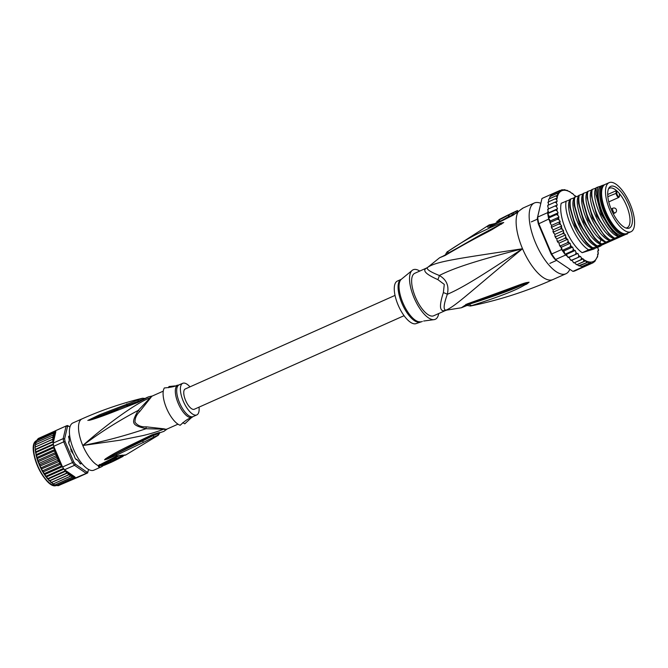 <?xml version="1.0" encoding="UTF-8"?>
<svg xmlns="http://www.w3.org/2000/svg" width="668" height="668" viewBox="0 0 668 668"><rect width="100%" height="100%" fill="white"/><g stroke="black" fill="none" stroke-linecap="round" stroke-linejoin="round"><path stroke-width="1" d="M609.55 182.489A26.87 10.521 66 0 0 609.099 182.665A26.87 10.521 66 0 0 609.725 209.835A26.87 10.521 66 0 0 629.607 232.088A26.87 10.521 66 0 0 630.534 231.905A26.87 10.521 66 0 0 630.984 231.738A26.87 10.521 66 0 0 630.358 204.558A26.87 10.521 66 0 0 610.477 182.306A26.87 10.521 66 0 0 609.55 182.489M630.984 231.738L627.077 233.483A26.87 10.521 -114 0 1 626.626 233.65A26.87 10.521 -114 0 1 625.699 233.833A26.87 10.521 -114 0 1 605.818 211.581A26.87 10.521 -114 0 1 605.191 184.401L609.099 182.665M619.812 190.463A22.829 8.943 66 0 0 618.735 189.395A22.829 8.943 66 0 0 609.024 187.883A22.829 8.943 66 0 0 620.271 223.939A22.829 8.943 66 0 0 621.349 224.999A22.829 8.943 66 0 0 627.052 228.306A22.829 8.943 66 0 0 631.828 214.795A22.829 8.943 66 0 0 619.812 190.463M619.453 195.874L619.42 193.603A21.635 8.475 66 0 0 618.084 192.108A21.635 8.475 66 0 0 617.065 191.098A21.635 8.475 66 0 0 616.756 190.823L616.789 193.085A2.455 0.96 66 0 0 618.084 196.217A2.455 0.96 66 0 0 619.445 196.025A2.455 0.96 66 0 0 619.453 195.874L619.52 196.15M619.42 193.603L619.269 194.137L619.42 193.603A21.635 8.475 -114 0 1 629.206 213.894A21.635 8.475 -114 0 1 627.118 227.73A21.635 8.475 -114 0 1 625.949 228.022M608.49 188.894A21.635 8.475 -114 0 1 609.492 188.209A21.635 8.475 -114 0 1 616.756 190.823L616.046 190.772L616.08 192.985A2.973 1.161 66 0 0 617.132 196.091A2.973 1.161 66 0 0 618.894 197.386L608.765 201.903M607.671 194.505L616.046 190.772M427.979 267.142L427.862 267.242A10.337 9.461 51.1 0 1 427.762 267.317L427.762 267.317A10.337 9.461 51.1 0 1 425.842 268.494A23.255 9.11 -114 0 1 426.652 267.993L427.896 267.208C436.981 261.297 456.929 258.758 522.535 248.73C474.773 261.146 453.772 268.102 439.344 275.492C429.424 271.542 425.608 268.786 427.896 267.208L439.602 257.756L445.08 255.502A5.169 2.998 -122.3 0 1 445.798 254.658L441.94 256.737M445.706 310.411A23.255 9.11 -114 0 1 445.598 310.47L433.699 315.772A23.255 9.11 66 0 1 433.307 315.922A23.255 9.11 -114 0 1 415.479 297.26A23.255 9.11 -114 0 1 414.753 273.304L426.652 267.993M443.794 310.779A23.255 9.11 -114 0 0 445.205 310.612A23.255 9.11 -114 0 0 445.331 310.57A23.255 9.11 -114 0 0 445.598 310.47L446.934 310.077A23.589 9.235 66 0 1 446.107 310.111C443.135 310.127 443.544 304.85 447.326 294.296C462.206 287.983 481.16 276.135 522.535 248.73C470.74 291.273 455.927 305.969 446.107 310.111A10.337 9.327 -87.1 0 0 443.794 310.779C439.544 310.862 439.402 304.808 443.36 292.626L444.287 284.409L437.832 279.608C426.601 274.623 422.61 270.916 425.842 268.494M523.253 207.94A38.752 15.18 66 0 0 521.316 209.309A5.169 4.701 -135.7 0 0 519.98 210.228L523.253 207.94L534.35 202.988A38.752 15.18 66 0 1 535.01 202.738A38.752 15.18 -114 0 1 540.788 203.289M569.754 269.421A38.752 15.18 -114 0 1 565.921 273.771A38.752 15.18 -114 0 1 565.27 274.014A38.752 15.18 66 0 1 535.92 243.736A38.752 15.18 66 0 1 534.35 202.988M521.316 209.309L513.099 215.213L491.924 225.867C488.3 227.512 486.897 227.579 487.707 226.076A37.149 14.554 -114 0 1 489.193 224.907L448.687 250.917C472.936 234.702 482.814 231.604 489.736 227.88L500.683 223.145L503.73 222.528L492.291 229.433C485.302 233.449 475.173 237.875 446.199 254.817L445.08 255.502M448.687 250.917A5.169 3.173 54.2 0 0 447.81 253.397M448.863 252.746L503.513 222.628A5.169 2.288 -143.1 0 1 503.672 222.619M500.683 223.145A5.169 2.822 69 0 0 500.432 224.022L503.547 222.594A5.169 3.666 -158.6 0 1 503.73 222.528M501.601 224.181A5.169 1.361 -121.5 0 1 501.601 223.713L480.2 235.036L445.798 254.658M446.199 254.817A5.169 2.981 -122 0 1 446.934 253.949M446.934 310.077L461.337 307.773L467.066 303.973C523.837 283.524 520.798 284.092 526.409 282.622L529.073 282.23L526.601 284.217C521.675 285.737 521.775 289.528 471.875 305.543L470.397 306.036C498.771 300.258 526.275 291.432 552.895 279.575A38.752 15.18 -114 0 1 552.244 279.825A38.752 15.18 66 0 1 522.535 248.73A38.752 15.18 66 0 1 517.925 212.232A5.169 1.528 -126.1 0 0 517.441 212.315L490.855 226.076M465.83 304.383A5.169 3.039 72.8 0 0 467.291 304.499L525.774 283.733C520.514 285.152 520.33 287.741 469.345 304.182L466.581 305.343L470.397 306.036M467.066 303.973A5.169 3.031 72.5 0 0 468.56 304.107M526.409 282.622A5.169 1.419 74.2 0 0 526.768 283.015L528.847 282.33A5.169 2.087 99 0 0 528.964 282.197M529.073 282.23A5.169 3.432 115.7 0 1 528.906 282.322L525.774 283.733A5.169 2.797 -118.1 0 0 526.601 284.217M471.875 305.543A5.169 3.24 -104 0 1 469.345 304.182L469.07 303.948M466.748 305.443L463.851 306.036L467.291 304.499M464.903 305.426L466.022 305.126M437.832 279.608A10.337 5.169 -60.8 0 0 439.344 275.492C446.6 279.658 449.263 285.921 447.326 294.296A10.337 4.551 13.2 0 0 443.36 292.626M423.637 321.041L434.183 319.63A27.129 10.621 66 0 1 414.026 297.719A27.129 10.621 -114 0 1 412.206 270.365A27.129 10.621 -114 0 1 419.754 271.074M434.183 319.63A27.129 10.621 66 0 0 438.692 313.542M420.139 321.826A23.255 9.11 66 0 1 401.919 303.314A23.255 9.11 66 0 1 401.794 303.013A23.255 9.11 66 0 1 401.192 279.349L397.385 281.053A23.255 9.11 -114 0 0 398.111 305.009A23.255 9.11 66 0 0 416.331 323.521L422.335 321.458M412.206 270.365L401.351 279.257A23.405 9.168 66 0 0 402.787 302.562A23.405 9.168 66 0 0 402.913 302.863A23.405 9.168 66 0 0 420.306 321.767M492.224 225.358L492.258 225.325A35.972 14.086 -114 0 1 493.752 224.164L493.986 224.047M508.431 214.829L505.183 216.432A38.36 15.022 66 0 0 504.958 216.557L502.411 217.843A38.218 14.972 -114 0 1 502.603 217.743L499.38 219.405A38.018 14.888 66 0 0 499.23 219.488C496.716 221.325 506.135 216.549 508.156 214.971A38.502 15.08 -114 0 1 508.431 214.829A38.502 15.08 -114 0 1 509.375 214.461L510.628 213.768A38.569 15.105 66 0 0 510.385 213.877A38.569 15.105 66 0 0 508.824 214.954L511.746 213.56A38.652 15.139 -114 0 1 513.35 212.466A38.652 15.139 -114 0 1 513.55 212.374L514.293 212.032A38.686 15.147 66 0 0 513.032 212.95L513.65 214.403L516.539 213.067M508.824 214.954L509.442 216.407L512.364 215.012A37.107 14.529 -114 0 1 513.533 214.119M504.991 218.728L508.765 216.399A36.949 14.471 -114 0 1 509.066 216.24L509.317 216.123M499.23 219.488L499.489 221.208L500.466 221.008M497.201 222.302L496.825 221.417L499.071 220.215M502.971 217.618L504.866 216.607M513.032 212.95L515.93 211.614A38.727 15.172 -114 0 1 517.182 210.687L514.402 211.965M513.6 212.482L514.293 212.032M517.475 210.537L518.101 211.823M516.506 212.975L515.93 211.614M512.364 215.012L511.746 213.56M490.663 226.043L490.755 225.567A36.364 14.245 -114 0 1 494.57 223.713M620.964 232.431A25.058 9.811 -114 0 1 620.438 232.222M601.693 190.188A25.058 9.811 -114 0 1 601.885 189.662M621.39 232.681A25.835 10.12 -114 0 1 620.856 232.431A25.835 10.12 -114 0 1 605.55 212.357A25.835 10.12 -114 0 1 601.81 189.729A25.835 10.12 -114 0 1 601.985 189.169M627.678 233.207A27.513 10.771 -114 0 1 627.335 233.633L625.816 234.309L626.935 233.959L627.302 233.065M604.715 184.652L601.901 185.604A27.513 10.771 -114 0 0 604.264 212.841A27.513 10.771 -114 0 0 622.877 235.019L621.357 235.704A27.513 10.771 -114 0 1 602.745 213.518A27.513 10.771 -114 0 1 600.382 186.28L598.069 186.998A29.45 11.531 66 0 0 602.018 213.743A29.45 11.531 66 0 0 618.142 235.887L620.004 236.205M598.069 186.998L596.165 187.716L595.839 194.346L601.325 214.027L612.531 231.328L618.142 235.887M592.541 262.9L594.779 261.539L597.184 257.03A38.752 15.18 66 0 0 597.735 255.351L597.543 257.08M569.311 191.691L566.998 190.263M566.731 190.422L564.31 189.77L561.396 189.921M562.13 189.712L558.473 191.591L558.966 192.726L557.104 193.411L558.005 195.089L556.077 195.808L557.396 197.995L555.4 198.73L556.711 199.807L557.179 201.36L555.083 202.128L556.494 203.047L557.329 205.068L555.133 205.944L556.611 206.829L557.555 208.808L548.871 212.683L548.027 210.913L547.618 212.666L537.631 217.117L541.957 198.513A39.788 15.581 -114 0 1 542.616 198.171L552.603 193.712A39.788 15.581 -114 0 1 552.879 193.603M584.341 266.641A39.788 15.581 -114 0 1 583.331 266.866L593.1 262.766L585.285 266.256A39.788 15.581 -114 0 1 585.018 266.382A39.788 15.581 -114 0 1 584.341 266.641M582.872 266.916A39.788 15.581 66 0 0 583.331 266.866L582.454 266.632L582.872 266.916L572.885 271.367L554.707 259.075A38.752 15.18 -114 0 1 551.117 254.04L538.358 223.972A38.752 15.18 -114 0 1 537.331 218.144L541.957 198.513L552.336 193.845A39.788 15.581 66 0 0 551.943 194.062M585.018 266.382L575.031 270.841A39.788 15.581 -114 0 1 574.355 271.091A39.788 15.581 -114 0 1 572.885 271.367L554.707 259.075M560.151 190.355L552.336 193.845A39.788 15.581 -114 0 1 552.603 193.712M560.343 246.592L560.502 245.841L561.679 249.531A39.788 15.581 66 0 0 562.256 250.416A39.788 15.581 66 0 0 564.994 254.249A39.788 15.581 66 0 0 565.604 255.034L555.617 259.493A39.788 15.581 -114 0 1 551.693 253.982L551.117 254.04M561.679 249.531L551.693 253.982L538.75 223.496A39.788 15.581 -114 0 1 537.631 217.117L537.331 218.144M538.358 223.972L548.737 219.046L549.956 221.918L550.323 220.983L548.52 218.044A39.788 15.581 66 0 0 548.737 219.046M547.618 212.666A39.788 15.581 66 0 0 547.735 213.593A39.788 15.581 66 0 0 548.52 218.044L556.335 214.562L557.914 215.33L559.007 217.108L550.323 220.983M556.335 214.562L558.114 212.841L549.43 216.716L547.735 213.593L548.871 212.683M548.486 208.909L547.676 205.468M549.321 198.822L550.156 196.517L551.843 194.505M559.133 243.536L559.4 245.006L560.502 245.841L567.449 242.734L569.027 242.718L570.121 243.294L570.622 245.265L570.071 246.926L572.635 247.06L563.951 250.934L564.994 254.249L572.81 250.767L575.231 250.458L566.548 254.333L567.307 256.37L568.668 257.289L577.87 253.448L569.186 257.322L570.054 259.334L571.491 260.244L580.534 256.378L571.85 260.244L573.87 262.9M551.284 225.041L549.881 222.277M560.452 246.651L561.437 247.168L562.256 250.416L570.071 246.926M570.121 243.294L561.437 247.168M562.256 250.416L563.951 250.934M572.635 247.06L573.269 249.072L572.81 250.767M564.994 254.249L566.548 254.333M565.604 255.034L567.232 256.153M575.231 250.458L575.991 252.496L575.616 254.191M568.184 257.556L567.307 256.37M568.343 257.539L569.186 257.322M577.87 253.448L578.739 255.46L578.438 257.147M571.031 260.487L570.054 259.334M571.223 260.445L571.85 260.244M580.534 256.378L581.335 257.823L581.227 259.576L583.222 258.833L574.538 262.708L576.643 264.737M581.227 259.576L574.129 262.833L573.253 262.415M583.222 258.833L583.932 261.439L585.861 260.72L577.177 264.595L578.672 265.73L588.374 262.015L579.573 265.806L581.828 266.565M583.932 261.439L577.052 264.637L575.983 264.353M585.861 260.72L586.521 262.708M588.374 262.015L588.934 263.359L590.629 262.741L581.987 266.457L588.934 263.359M582.454 266.632L581.987 266.457M590.629 262.741L591.147 263.376M585.285 266.256L583.331 266.866M553.63 233.132L553.037 229.901L561.721 226.034L560.677 228.823L562.314 229.258L563.5 230.535L554.816 234.41L552.97 231.704M551.534 225.408L560.218 221.534L558.916 223.997L560.544 224.557L561.721 226.034M559.007 217.108L557.463 219.213L559.074 219.889L560.218 221.534M557.555 208.808L555.551 210.111L557.087 210.946L558.114 212.841M563.5 230.535L563.55 232.163L562.707 233.608L564.335 233.9L565.512 234.961L556.828 238.835L557.029 240.614L558.03 241.373L564.978 238.276L567.733 239.244L559.049 243.11M565.512 234.961L565.712 236.739L564.978 238.276M567.733 239.244L568.084 241.131L567.449 242.734M576.158 196.709L575.273 195.741M574.814 195.983L572.434 193.328M572.025 193.553L569.662 191.491M598.453 246.834A38.752 15.18 66 0 1 598.461 246.993L597.66 247.285L598.628 250.734M598.495 249.306A38.752 15.18 66 0 1 598.436 250.742L597.718 250.901L598.269 254.157M598.269 252.596A38.752 15.18 66 0 1 598.01 254.174L597.534 254.283L597.735 255.351M560.677 228.823L553.73 231.921L552.929 231.362M554.866 236.038L555.651 237.775L555.759 236.706L554.866 236.038L554.816 234.41M555.759 236.706L562.707 233.608M555.651 237.775L556.828 238.835M557.68 242.05L557.029 240.614M557.905 242.292L558.03 241.373L557.905 242.292L558.907 243.01M560.126 246.409L559.4 245.006M550.39 223.763L550.515 222.31L549.956 221.918M548.027 210.913L547.693 209.284M548.453 205.084L548.303 201.995M548.687 201.719L548.603 199.623L549.196 199.006M553.037 229.901L551.275 226.961M551.86 228.431L551.501 225.559M557.463 219.213L550.515 222.31L549.914 222.026M596.758 247.444L593.802 249.072L582.162 252.696A31.004 12.141 -114 0 1 565.829 229.809A31.004 12.141 -114 0 1 561.187 203.281L570.013 199.69C563.541 208.516 579.933 245.507 592.733 248.329L588.65 249.807C576.434 242.851 563.082 212.758 566.222 201.035M597.693 247.377L598.119 247.185M551.275 226.669L551.968 227.095L558.916 223.997M548.52 218.044L549.43 216.716M547.735 213.593L555.551 210.111M547.927 210.704L548.186 209.042L555.133 205.944M547.81 206.921L547.869 205.427M549.889 196.659L557.104 193.411M551.35 194.78L551.81 194.689M548.136 205.226L555.083 202.128M548.453 201.828L555.4 198.73M549.129 198.905L556.077 195.808M551.526 194.689L558.473 191.591M596.666 247.795L601.008 245.857L599.488 246.133M599.689 246.033L603.83 244.204M604.031 244.096L608.172 242.267M608.373 242.158L612.514 240.33M612.715 240.221L616.856 238.392M617.057 238.284L621.198 236.455M621.399 236.347L625.54 234.518M625.741 234.41L626.935 233.959M622.877 235.019L627.335 233.633M621.357 235.704L619.136 236.389M619.862 236.23L614.702 238.184C602.352 230.978 589.226 201.377 592.274 189.411L596.098 188.059M592.274 189.411L591.723 189.662L591.464 195.858L597.117 215.914L608.874 233.975L614.151 238.434L614.702 238.184M614.151 238.434L615.662 238.142M615.529 238.167L610.36 240.121C598.161 233.149 584.826 203.214 587.932 191.349L591.723 190.004C585.251 198.839 601.643 235.821 614.443 238.651M587.932 191.349L587.381 191.599L587.122 197.795L592.725 217.743L604.532 235.904L609.809 240.371L610.36 240.121M609.809 240.371L611.32 240.079M611.187 240.104L606.018 242.058C593.652 234.869 580.509 205.084 583.59 193.286L587.381 191.941C580.909 200.776 597.301 237.758 610.101 240.589M583.59 193.286L583.039 193.528L582.78 199.724L588.441 219.805L600.181 237.841L603.655 241.014L605.467 242.309L606.018 242.058M605.467 242.309L606.978 242.016M606.845 242.041L601.676 243.995L599.864 242.709C588.015 234.067 576.417 206.562 579.248 195.223L583.039 193.879C577.703 201.427 588.708 231.061 600.958 239.837L599.864 242.709M579.248 195.223L578.697 195.465L578.438 201.669L584.049 221.642L595.839 239.779L601.125 244.237L601.676 243.995M601.125 244.237L602.636 243.954M602.503 243.979L597.334 245.933C585.043 238.868 571.791 208.9 574.906 197.16L578.697 195.816C572.225 204.65 588.617 241.632 601.417 244.455M574.906 197.16L574.355 197.402L574.096 203.606L579.74 223.638L591.497 241.716L596.783 246.175L597.334 245.933M596.783 246.175L598.294 245.891M598.161 245.916L592.992 247.87C580.667 240.697 567.524 211.096 570.564 199.097L574.355 197.753C567.884 206.587 584.275 243.569 597.075 246.392M570.564 199.097L570.013 199.34L569.754 205.544L575.382 225.55L587.155 243.653L592.441 248.112L592.992 247.87M592.441 248.112L593.952 247.828M593.819 247.845L592.733 248.329M582.162 252.696L588.65 249.807M608.874 233.975L596.749 216.048L591.464 195.858M612.531 231.328L601.091 214.119L595.839 194.346M604.532 235.904L592.399 217.977L587.122 197.795M627.194 233.7L627.06 234.243M618.785 236.714C605.985 233.883 589.593 196.901 596.065 188.067M605.759 242.526L600.958 239.837L602.043 239.353M601.901 185.604L600.382 186.28M594.603 238.484L583.723 221.868L578.571 203.431M590.261 240.43L579.381 223.797L574.23 205.368M585.928 242.367L575.039 225.734L569.887 207.305M600.181 237.841L588.065 219.931L582.913 201.494M604.298 184.944A26.737 10.471 66 0 0 605.208 212.457A26.737 10.471 66 0 0 626.083 233.783M194.471 409.167A11.105 4.35 -114 0 1 194.296 409.259A11.105 4.35 -114 0 1 194.104 409.334A11.105 4.35 -114 0 1 185.687 400.65A11.105 4.35 -114 0 1 185.245 388.968L395.03 295.398M72.478 452.937L72.637 452.002L71.693 451.009L70.967 451.317M72.628 452.002A14.98 5.87 -114 0 1 72.111 450.833A14.98 5.87 66 0 1 71.635 449.656L70.833 449.18M71.693 451.009L71.635 449.656M77.655 477.403A25.835 10.12 -114 0 1 77.421 477.52A25.835 10.12 -114 0 1 76.979 477.678L58.158 485.694M76.11 477.745L58.442 485.628L56.538 485.536M74.666 477.503L56.763 485.494L54.2 484.659L51.528 482.505L69.764 474.372L69.898 476.401L71.543 475.766L71.626 477.42L73.196 476.818L73.255 478.046L74.666 477.503L74.758 478.263L86.23 473.387L86.823 472.025A24.799 9.711 -114 0 0 88.001 471.658L87.642 472.944A25.835 10.12 -114 0 1 87.408 473.061A25.835 10.12 -114 0 1 86.965 473.228A25.835 10.12 -114 0 1 86.23 473.387L74.499 465.312L75.342 464.126L86.823 472.025M73.196 476.818L55.06 484.91L71.626 477.42M71.543 475.766L53.315 483.899L69.898 476.401M35.504 444.713L36.423 441.005L38.26 438.509L56.129 430.468M36.181 441.047L52.989 433.515L54.075 434.618L35.93 442.608M56.479 457.238L58.308 458.265L57.707 460.411L59.711 461.145L59.252 463.383L61.222 463.893L54.776 448.712A24.799 9.711 66 0 0 54.859 449.021L53.19 448.011L36.69 455.376L35.487 452.378M81.855 463.467A15.756 6.171 -114 0 1 81.746 463.425L80.502 463.976L78.381 461.112A15.756 6.171 -114 0 1 77.438 460.127L77.087 459.893C75.876 459.734 74.95 458.423 74.29 455.977L74.031 455.351A15.756 6.171 -114 0 1 73.213 453.864L70.683 447.911A15.756 6.171 -114 0 1 70.198 446.316L69.931 445.698C68.587 443.435 68.328 441.924 69.138 441.156L69.23 440.788A15.756 6.171 -114 0 1 69.213 439.519L68.654 436.262L69.714 435.92M66.792 425.708A25.835 10.12 -114 0 1 67.526 425.549L68.67 426.134A24.799 9.711 -114 0 0 67.501 426.501L66.115 425.992A25.835 10.12 -114 0 1 66.357 425.875A25.835 10.12 -114 0 1 66.792 425.708M38.26 438.509L66.115 425.992L63.176 438.634L64.621 438.876A24.799 9.711 66 0 0 65.088 441.548L63.736 441.832L72.528 462.548L73.697 461.822A24.799 9.711 66 0 0 75.342 464.126M53.19 443.084L63.176 438.634A25.835 10.12 66 0 0 63.736 441.832L53.749 446.291A25.835 10.12 -114 0 1 53.44 444.663A25.835 10.12 -114 0 1 53.19 443.084L53.331 442.492L52.179 442.249L35.68 449.606L35.062 448.053L35.404 444.846M62.541 466.999L72.528 462.548A25.835 10.12 66 0 0 74.499 465.312L64.512 469.763A25.835 10.12 -114 0 1 63.518 468.418A25.835 10.12 -114 0 1 62.541 466.999L61.222 463.893M88.001 471.658L88.518 469.429M69.931 426.994L68.67 426.134M67.501 426.501L64.621 438.876M65.088 441.548L73.697 461.822M68.746 441.79L69.029 441.481A1.294 0.509 66 0 0 69.13 441.323A1.294 0.509 66 0 0 69.155 441.139M77.196 459.926L76.92 459.793A1.294 0.509 66 0 1 77.054 459.876L76.503 459.726M56.129 430.442A25.835 10.12 -114 0 1 56.371 430.326L66.357 425.875M76.979 477.678A25.835 10.12 -114 0 1 76.244 477.837M68.712 441.94L69.029 441.481M68.62 436.421L69.639 436.279A1.294 0.509 66 0 0 69.773 436.313M81.797 463.4A15.498 6.07 -114 0 1 81.463 463.291A1.294 0.509 66 0 0 81.154 463.4L80.36 463.893M76.92 459.793A1.294 0.509 66 0 0 76.787 459.751L76.361 459.651M53.69 436.388L52.112 437.306L53.607 438.851L52.02 439.653L53.632 441.189L55.786 431.92A24.799 9.711 66 0 0 53.69 436.388L52.43 435.244M54.759 431.152L55.185 431.611L37.266 439.502M53.766 432.146L54.559 432.914L52.989 433.515M55.644 430.818L55.786 431.92M53.624 441.214L53.515 441.339A24.799 9.711 66 0 0 53.532 441.606L53.632 441.189M53.532 441.606L53.173 442.567M53.515 441.339L52.179 442.249M53.749 446.291L54.776 448.712M54.008 447.326L53.19 448.011M54.033 451.084L37.533 458.44L36.84 457.522L55.068 449.389L54.033 451.084L55.97 452.336L55.077 454.207L57.056 455.317L56.312 457.338L39.813 464.694L38.301 462.632L36.824 458.19M61.239 463.934L60.905 466.197L61.974 466.105M69.923 474.622A24.799 9.711 66 0 0 74.874 476.894L65.89 470.706A24.799 9.711 66 0 0 66.074 470.932L66.282 473.253L68.211 473.169L68.111 474.998L69.764 474.372M64.512 469.763L65.89 470.706M74.874 476.894L75.643 477.929M64.905 470.214L64.454 471.174L66.074 470.932M74.758 478.263L58.258 485.619M73.255 478.046L56.755 485.402M81.571 463.116A15.239 5.97 -114 0 1 81.396 463.058A1.553 0.61 66 0 0 81.162 463.049A1.553 0.61 66 0 0 81.02 463.191L80.619 463.634L79.626 463.124M75.492 458.807L76.703 459.509A1.553 0.61 66 0 1 77.229 459.86A15.239 5.97 -114 0 0 78.139 460.811A1.553 0.61 -114 0 1 78.432 461.17M72.929 453.447A1.553 0.61 66 0 0 72.603 453.063L71.969 452.378M70.892 450.015L70.841 448.913A1.553 0.61 -114 0 0 70.775 448.311M68.771 443.059L69.146 441.715A1.553 0.61 -114 0 0 69.288 441.156A15.239 5.97 -114 0 1 69.272 439.928A1.553 0.61 66 0 0 69.205 439.36M68.704 437.548L68.954 436.421L69.706 436.513L68.67 436.981M52.112 437.306L35.613 444.663M35.371 446.984L53.607 438.851M52.02 439.653L35.22 447.067M35.404 449.339L53.632 441.206M53.44 444.663L36.072 452.411L35.279 449.472M35.487 451.51L35.154 449.681M35.663 451.902L53.331 444.028M35.947 454.265L36.072 452.411L35.563 452.094M36.139 454.649L53.933 446.717M36.84 457.522L36.69 455.376L36.072 454.883M36.623 457.154L36.047 455.225M37.517 460.135L37.533 458.44L36.798 457.797M37.734 460.469L55.97 452.336M55.077 454.207L38.577 461.571L37.734 460.778M38.594 463.141L38.577 461.571M38.819 463.45L57.056 455.317M39.813 464.694L39.838 466.13L38.844 463.784M39.838 466.13L58.308 458.265M57.707 460.411L41.207 467.767L40.072 466.398M41.207 467.767L41.241 469.045L40.13 466.765M41.241 469.045L59.711 461.145M59.252 463.383L42.752 470.74L41.474 469.278M42.769 471.842L42.752 470.74L42.994 472.034L61.231 463.901M42.476 471.516L41.558 469.662M60.905 466.197L44.405 473.554L42.994 472.034M44.397 474.48L44.405 473.554L44.614 474.614L62.408 466.681M44.113 474.213L43.111 472.426M63.518 468.418L46.15 476.167L44.614 474.614M46.092 476.894L46.15 476.167L46.309 476.985L64.003 469.095M45.825 476.71L44.756 475.015M64.454 471.174L47.954 478.53L46.309 476.985M47.837 479.065L47.954 478.53L48.038 479.098L66.266 470.965M47.587 478.948L46.468 477.386M66.282 473.253L49.791 480.609L48.038 479.098M49.599 480.935L68.011 472.785M68.111 474.998L51.611 482.363L49.774 480.918M199.039 407.146A17.31 6.78 -114 0 1 196.818 414.92A17.31 6.78 -114 0 1 196.526 415.037A17.31 6.78 -114 0 1 183.416 401.51A17.31 6.78 -114 0 1 182.715 383.307A17.31 6.78 -114 0 1 183.007 383.198A17.31 6.78 -114 0 1 189.988 386.856M123.605 455.626L123.63 455.668A25.2 9.87 -114 0 1 122.611 456.603L118.729 458.599M114.679 460.628A25.609 10.028 -114 0 1 114.445 460.753A25.609 10.028 -114 0 1 112.909 461.154L114.696 460.277A25.534 10.003 66 0 0 115.263 460.202L113.936 460.853A25.593 10.02 66 0 0 114.921 460.519L118.537 458.724A25.426 9.953 -114 0 1 116.958 459.141C112.675 460.043 110.571 461.079 110.637 462.256L109.844 461.17M118.328 457.663L118.737 458.615A25.426 9.953 -114 0 1 118.537 458.724M110.637 462.256A25.693 10.062 66 0 0 112.149 461.864L114.445 460.753M111.907 461.972A25.71 10.07 -114 0 1 111.673 462.097A25.71 10.07 -114 0 1 110.729 462.415L109.828 462.84A25.735 10.078 -114 0 1 108.191 462.874L106.12 463.842A25.785 10.095 66 0 0 107.757 463.817L106.421 464.302A25.793 10.103 -114 0 1 105.218 464.268L103.139 465.22A25.827 10.112 66 0 0 104.342 465.254L111.673 462.097M122.227 455.693L122.611 456.603M110.228 461.304C110.178 460.085 112.282 459.041 116.549 458.19A24.39 9.552 66 0 0 118.111 457.78L122.828 455.351M110.32 461.463L109.418 461.889L109.828 462.84M106.12 463.842L105.711 462.874L107.773 461.905A24.699 9.669 66 0 0 109.418 461.889M107.773 461.905L108.191 462.874M103.139 465.22L102.73 464.252L104.809 463.3A24.766 9.694 66 0 0 105.911 463.35M104.809 463.3L105.218 464.268M164.353 387.958C171.125 387.323 175.325 386.438 176.953 385.311L178.531 385.094A17.527 6.864 -114 0 0 177.972 385.202A17.527 6.864 -114 0 0 177.897 385.227A17.527 6.864 -114 0 0 178.264 403.472A17.527 6.864 -114 0 0 191.658 417.442A17.527 6.864 -114 0 0 191.733 417.416A17.527 6.864 -114 0 0 192.693 416.84L190.889 418.135C188.793 418.193 185.228 420.573 180.193 425.265A21.184 8.3 66 0 1 166.599 408.373A21.184 8.3 66 0 1 164.353 387.958M190.889 418.135L184.786 423.829L182.773 422.627M175.308 385.895L168.954 386.521L168.662 387.699M109.794 460.143L118.194 455.893M102.972 464.828A24.799 9.711 -114 0 1 100.918 464.694L101.227 464.185M119.296 455.559L119.547 455.584A24.098 9.435 66 0 0 121.952 455.676M138.243 410.402C130.861 423.537 131.487 425.015 146.016 428.722L163.668 429.173C158.074 431.445 151.21 433.574 143.077 435.553L120.524 440.12L82.79 445.523C99.766 432.697 118.244 420.99 138.243 410.402L139.696 411.563L150.918 397.485A3.616 3.19 -151.6 0 1 150.308 397.694L138.243 410.402M150.918 397.485A18.086 7.081 66 0 1 152.471 395.949L152.429 395.965A18.153 7.106 66 0 0 152.296 395.999A18.153 7.106 66 0 0 150.308 397.694C135.713 403.221 106.496 424.581 82.79 445.523C103.515 441.54 124.59 435.937 146.016 428.722L146.175 426.827C141.224 427.111 137.499 425.574 135.003 422.193C134.886 418.251 136.456 414.703 139.696 411.563M116.716 455.042L143.528 442.316L142.468 440.989L115.89 454.115L116.716 455.042L107.164 459.158L104.534 459.818L115.89 454.115L105.945 458.991L133.099 444.963L152.504 435.277L163.86 431.386L167.167 429.006A18.153 7.106 66 0 1 166.223 429.449A18.153 7.106 66 0 1 163.668 429.173A3.616 3.081 -68 0 1 164.236 428.856A18.086 7.081 66 0 0 166.775 429.132A18.086 7.081 66 0 0 166.9 429.098A18.086 7.081 66 0 0 167.209 428.981L177.989 424.172M104.534 459.818L105.502 458.816C110.846 455.284 116.7 451.885 132.164 444.379L151.87 434.868L152.504 435.277L158.742 433.332M142.109 440.588L142.468 440.989L152.93 435.703L152.655 435.327L133.099 444.963L132.164 444.379M104.651 459.768L105.945 458.991L105.502 458.816M157.665 434.233C161.172 432.622 159.594 433.115 152.93 435.703L153.932 436.989C158.291 435.01 159.326 434.693 157.022 436.029M100.843 464.293L116.908 456.019L122.511 455.133A24.925 9.761 -114 0 0 125.935 454.875L120.908 455.526A24.374 9.544 -114 0 1 120.532 455.434L120.507 455.434M100.918 464.694L119.547 455.584M99.841 464.402L98.171 465.629L98.538 466.84L100.133 465.404A25.142 9.845 66 0 0 103.256 465.237M146.175 426.827L164.236 428.856M100.025 464.853L98.171 465.629A25.835 10.12 -114 0 1 82.79 445.523A25.835 10.12 -114 0 1 81.989 418.903C101.578 410.169 121.751 403.28 142.509 398.228L99.615 414.744L99.666 415.88L87.942 420.406L127.012 405.367L127.029 405.843L139.445 401.268L127.029 405.843M87.942 420.406L99.615 414.744M147.553 397.226L139.303 401.326M126.862 403.831L127.012 405.367L138.309 401.268C145.165 398.253 146.743 397.769 143.052 399.79M89.178 420.364C93.595 419.203 100.651 416.991 117.677 410.252L117.977 409.342L87.825 420.456M81.989 418.903L72.87 422.969A25.835 10.12 66 0 0 73.672 449.589A25.835 10.12 66 0 0 93.912 470.155L101.728 466.673A25.835 10.12 -114 0 1 98.538 466.84M151.87 434.868L159.485 432.497M143.528 442.316L153.932 436.989M117.677 410.252L138.051 402.311L138.159 399.831M148.697 396.784L138.051 402.311M616.789 193.085L607.822 196.668M612.973 210.863A2.58 1.01 66 0 0 615.003 212.917A2.58 2.58 0 0 0 616.33 209.552A2.58 2.58 0 0 0 612.898 208.199A2.58 1.01 66 0 0 612.973 210.863M492.258 225.325A2.58 2.346 43.3 0 1 490.755 225.567A5.169 4.693 43.3 0 0 487.707 226.076M519.98 210.228A5.169 4.701 -135.7 0 0 519.98 210.236L517.441 212.315M513.099 215.213A5.169 2.046 -114.7 0 1 513.617 214.62M508.765 216.399L508.156 214.971M517.775 212.073L517.182 210.687M491.924 225.867A5.169 1.996 -118.6 0 1 492.366 225.283M586.045 260.912A38.752 15.18 66 0 0 592.691 261.789A38.752 15.18 66 0 0 596.9 257.689M568.944 191.44A38.752 15.18 66 0 0 562.297 190.564A38.752 15.18 66 0 0 557.997 194.847M561.613 227.487A38.752 15.18 66 0 0 562.314 229.258M559.959 222.795A38.752 15.18 66 0 0 560.544 224.557M558.598 218.152A38.752 15.18 66 0 0 559.074 219.889M557.563 213.651A38.752 15.18 66 0 0 557.914 215.33M556.861 209.368A38.752 15.18 66 0 0 557.087 210.946M556.519 205.36A38.752 15.18 66 0 0 556.611 206.829M556.553 201.552A38.752 15.18 66 0 0 556.494 203.047M556.987 198.12A38.752 15.18 66 0 0 556.711 199.807M557.88 195.131A38.752 15.18 66 0 0 557.229 197.06M563.55 232.163A38.752 15.18 66 0 0 564.335 233.9M565.712 236.739A38.752 15.18 66 0 0 566.589 238.418M568.084 241.131A38.752 15.18 66 0 0 569.027 242.718M570.622 245.265A38.752 15.18 66 0 0 571.608 246.742M573.269 249.072A38.752 15.18 66 0 0 574.288 250.408M575.991 252.496A38.752 15.18 66 0 0 577.027 253.665M578.739 255.46A38.752 15.18 66 0 0 579.899 256.57M581.335 257.823A38.752 15.18 66 0 0 582.813 258.967M583.79 259.635A38.752 15.18 66 0 0 585.736 260.762M576.083 196.734A38.752 15.18 66 0 0 575.081 195.782M573.653 194.53A38.752 15.18 66 0 0 572.167 193.386M571.19 192.718A38.752 15.18 66 0 0 569.245 191.591M51.954 484.642A24.023 9.41 -114 0 1 37.892 466.857A24.023 9.41 -114 0 1 34.06 444.512M56.262 485.469A24.541 9.611 -114 0 1 38.026 466.489A24.541 9.611 -114 0 1 36.506 440.638M57.081 455.651A24.799 9.711 66 0 0 57.557 456.803A24.799 9.711 66 0 0 58.074 457.998M53.64 436.705A24.799 9.711 66 0 0 53.473 438.45M53.457 438.934A24.799 9.711 66 0 0 53.482 440.796M55.035 449.656A24.799 9.711 66 0 0 55.753 452.002M55.962 452.645A24.799 9.711 66 0 0 56.822 455.008M58.367 458.632A24.799 9.711 66 0 0 59.477 460.912M59.794 461.53A24.799 9.711 66 0 0 61.005 463.709M66.458 471.357A24.799 9.711 66 0 0 67.835 472.802M68.211 473.169A24.799 9.711 66 0 0 69.639 474.405M80.135 463.584L81.02 463.191M179.233 384.877A17.31 6.78 66 0 0 179.016 384.96A17.31 6.78 66 0 0 179.709 403.163A17.31 6.78 66 0 0 192.818 416.69A17.31 6.78 66 0 0 192.893 416.665A17.31 6.78 66 0 0 193.11 416.573L196.818 414.92M116.549 458.19L116.958 459.141M106.421 464.302L106.229 463.859M122.511 455.133A3.616 3.173 105 0 1 122.311 455.225A3.616 3.173 -75 0 1 120.532 455.434L120.474 455.426M531.327 221.876L537.473 219.137M549.847 263.401L556.611 260.386M619.503 193.82L619.528 196.242L618.894 197.386M613.249 213.702L615.003 212.917M611.095 209L612.898 208.199M445.272 255.151C446.449 252.579 447.351 251.335 447.961 251.435M441.748 256.729L439.602 257.756M552.895 279.575L565.921 273.771M466.915 305.535L461.337 307.773M494.245 295.231L468.41 303.806M466.581 305.343L465.713 305.126M493.752 224.164L500.023 220.816M510.385 213.877L513.35 212.466M494.754 223.621L489.193 224.907M564.986 189.737L564.477 189.662M598.561 246.225L598.611 246.943M547.935 202.671L548.036 202.045M548.603 199.623L548.779 199.097M578.438 201.669L578.588 203.665M595.839 239.779L594.453 238.334M569.762 205.544L569.904 207.539M587.155 243.645L585.769 242.2M582.78 199.724L582.93 201.728M590.111 240.271L591.497 241.707M574.246 205.602L574.104 203.606M579.306 265.964L578.672 265.73M194.296 409.259L404.082 315.688M56.454 485.419C45.783 490.771 24.591 445.239 36.924 440.412M54.818 484.951L54.2 484.659M53.023 483.966L52.388 483.532M35.412 443.393L35.554 442.809M77.421 477.52L87.408 473.061M35.112 445.598L35.179 444.888M35.062 448.053L35.045 447.184M48.68 480.192L49.365 480.91M50.534 482.029L51.177 482.588M68.662 437.114L69.814 436.596M81.162 463.049L80.06 463.542M178.531 385.094L182.715 383.307M193.11 416.573L192.693 416.84M125.935 454.875L158.291 435.26L159.777 432.847M103.79 465.27L101.728 466.673M152.471 395.949L163.259 391.139M152.429 395.965L148.688 396.784L139.462 401.259M142.509 398.228L145.115 398.454"/></g></svg>
